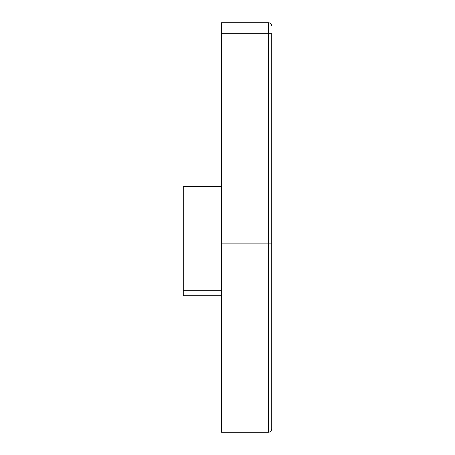 <?xml version="1.0" encoding="UTF-8"?>
<svg xmlns="http://www.w3.org/2000/svg" width="455" height="455" viewBox="0 0 455 455"><rect width="100%" height="100%" fill="white"/><g stroke="black" fill="none" stroke-linecap="round" stroke-linejoin="round"><path stroke-width="0.68" d="M221.494 33.67L221.494 22.75L268.45 22.75L268.45 33.67L271.726 33.67L271.726 243.88L268.45 243.88L268.45 33.67L221.494 33.67L221.494 432.25L268.45 432.25L268.45 243.88L221.494 243.88M271.726 243.88L271.726 428.974C271.533 430.965 270.441 432.057 268.45 432.25M221.494 295.75L183.274 295.75L183.274 186.55L221.494 186.55M268.45 22.75A3.276 3.276 0 0 1 271.726 26.026A3.276 3.276 0 0 0 268.45 22.75A3.276 3.276 0 0 1 271.726 26.026A3.276 3.276 0 0 0 268.45 22.75M183.274 290.29L221.494 290.29M221.494 192.01L183.274 192.01"/></g></svg>
